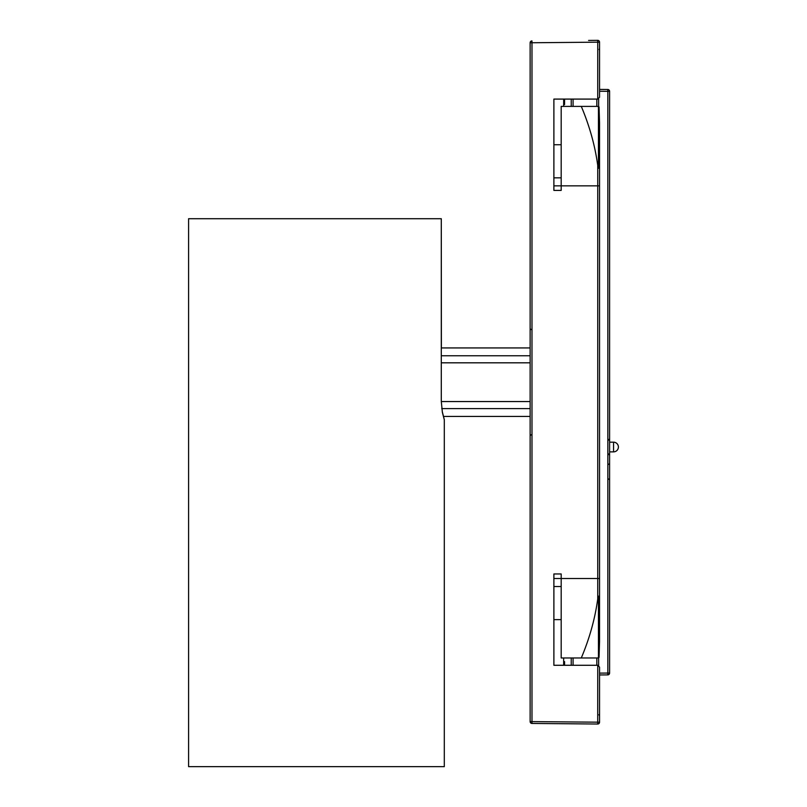 <?xml version="1.0" encoding="UTF-8"?>
<svg xmlns="http://www.w3.org/2000/svg" width="807" height="807" viewBox="0 0 807 807"><rect width="100%" height="100%" fill="white"/><g stroke="black" fill="none" stroke-linecap="round" stroke-linejoin="round"><path stroke-width="1.21" d="M442.448 412.316C444.899 422.031 444.869 422.031 442.367 412.316L441.288 401.361L441.288 218.717L188.596 218.717L188.596 766.65L444.304 766.65L444.304 419.63L443.447 416.432M441.288 218.717L441.379 347.938M592.227 723.97L597.705 724.02A1.826 1.826 0 0 0 599.551 722.194L531.984 721.619L531.984 42.751L530.138 42.751A1.826 1.826 0 0 1 531.954 40.925A1.826 1.826 0 0 0 530.138 42.751L530.138 721.619A1.826 1.826 0 0 0 531.954 723.445L597.705 724.02L531.954 723.445L531.984 721.619L530.138 721.619M597.735 665.281L597.705 724.02A1.826 1.826 0 0 0 599.551 722.194L599.551 667.107L597.735 665.281L553.884 665.281L553.884 619.625L561.188 619.625M599.551 97.264L597.725 99.09L599.551 97.264L599.551 42.176A1.826 1.826 0 0 0 597.705 40.35L588.575 40.431M563.659 104.567L564.567 104.567L564.567 99.09L571.235 99.09L571.235 106.393M597.705 40.35L597.735 42.176L599.551 42.176M553.884 99.09L553.884 144.746L553.884 99.09L597.725 99.09L597.735 42.176L531.984 42.751L531.954 40.925M571.235 657.977L571.235 665.281L564.567 665.281L564.567 661.629L563.659 661.629M561.188 144.746L553.884 144.746L553.884 190.412L561.188 190.412L561.188 185.842L597.735 185.842L597.735 598.955L598.441 596.151L599.551 596.161L599.551 122.755L599.551 185.842L597.735 185.842L597.735 165.415C595.021 145.623 589.544 125.953 581.282 106.393L597.725 106.393L599.056 106.968L598.441 106.534L598.441 168.219L597.735 165.415M553.884 665.281L553.884 573.959L561.188 573.959L561.188 578.528L599.551 578.528L599.551 641.615L599.551 596.161M553.884 177.843L561.188 177.843L561.188 106.393L581.282 106.393M599.551 122.755L599.056 106.968M598.441 596.151L598.441 657.836L599.056 657.402L599.551 641.615M599.056 657.402L597.735 657.977L581.282 657.977C589.544 638.418 595.021 618.747 597.735 598.955M598.441 657.836L597.725 657.977M553.884 586.528L561.188 586.528L561.188 657.977L581.282 657.977M597.725 106.393L598.441 106.534M599.551 168.199L598.441 168.219M599.551 674.955L607.782 674.884A1.826 1.826 0 0 0 609.598 673.058L609.598 91.312A1.826 1.826 0 0 0 607.782 89.486L599.551 89.416M598.633 665.523L598.633 657.735M598.633 106.635L598.633 98.847M609.598 673.058A1.826 1.826 0 0 1 607.782 674.884L607.842 673.058L609.598 673.058M609.598 91.312L607.842 91.312L607.782 89.486M563.659 657.977L563.659 665.281M563.659 99.09L563.659 106.393M609.598 451.87L613.552 451.87L613.552 442.175L609.598 442.175M530.138 355.766L441.288 355.766M441.288 362.817L530.138 362.817M530.138 401.553L441.288 401.553M441.722 408.604L530.138 408.604M553.884 185.842L561.188 185.842L561.188 177.843M553.884 578.528L561.188 578.528L561.188 586.528M573.081 665.281L573.081 657.977M573.081 106.393L573.081 99.09M596.827 99.09L596.827 106.393M596.827 657.977L596.827 665.281M599.551 91.241L607.842 91.312L607.842 673.058L599.551 673.129M530.138 347.938L441.288 347.938M530.138 416.432L443.396 416.432M531.046 329.559L530.138 328.641M531.046 434.812L530.138 435.73M599.107 49.58L599.551 48.4M599.551 715.97L598.976 714.649M608.67 440.108L609.598 439.2M608.67 453.938L609.598 454.855M608.68 439.714L609.598 438.806M608.68 454.331L609.598 455.239M608.68 464.378L609.598 463.46M608.68 478.985L609.598 479.903M613.552 451.87A4.852 4.852 0 0 0 618.404 447.028A4.852 4.852 0 0 0 613.552 442.175"/></g></svg>
